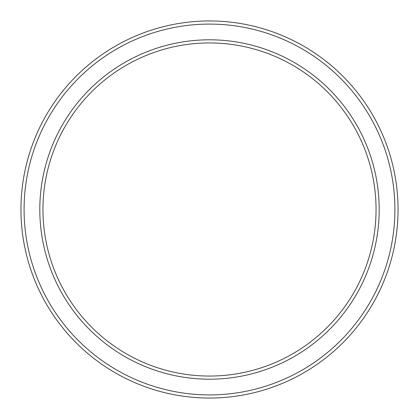 <?xml version="1.0" encoding="UTF-8"?>
<svg xmlns="http://www.w3.org/2000/svg" width="419" height="419" viewBox="0 0 419 419"><rect width="100%" height="100%" fill="white"/><g stroke="black" fill="none" stroke-linecap="round" stroke-linejoin="round"><path stroke-width="0.63" d="M376.053 209.5A166.553 166.553 0 0 0 209.5 42.948A166.553 166.553 0 0 0 42.948 209.5A166.553 166.553 0 0 0 209.5 376.053A166.553 166.553 0 0 0 376.053 209.5M39.805 209.5A169.695 169.695 0 0 1 209.5 39.805A169.695 169.695 0 0 1 379.195 209.5A169.695 169.695 0 0 1 209.5 379.195A169.695 169.695 0 0 1 39.805 209.5M394.908 209.5A185.408 185.408 0 0 0 209.5 24.093A185.408 185.408 0 0 0 24.093 209.5A185.408 185.408 0 0 0 209.5 394.908A185.408 185.408 0 0 0 394.908 209.5M20.95 209.5A188.55 188.55 0 0 1 209.5 20.95A188.55 188.55 0 0 1 398.05 209.5A188.55 188.55 0 0 1 209.5 398.05A188.55 188.55 0 0 1 20.95 209.5"/></g></svg>
